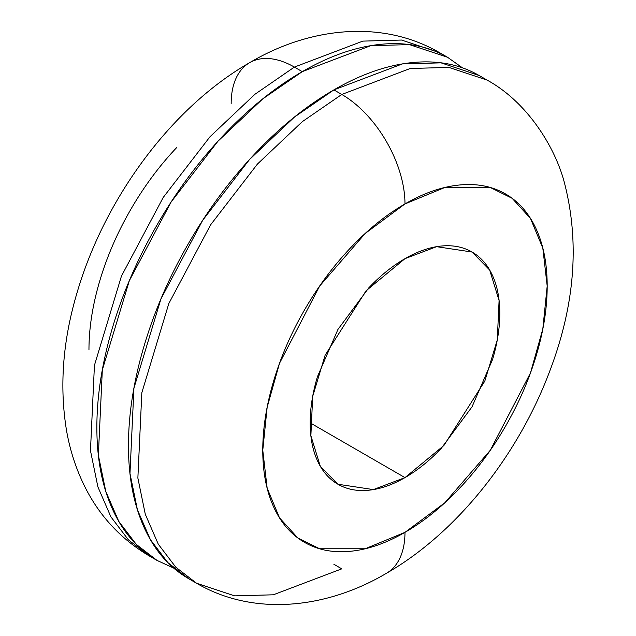 <?xml version="1.0" encoding="UTF-8"?>
<svg xmlns="http://www.w3.org/2000/svg" width="636" height="636" viewBox="0 0 636 636"><rect width="100%" height="100%" fill="white"/><g stroke="black" fill="none" stroke-linecap="round" stroke-linejoin="round"><path stroke-width="0.95" d="M173.604 568.02L157.028 560.419L149.126 555.856L128.393 539.837L110.887 516.837L97.888 486.89L90.471 450.67L94.43 365.366L121.42 276.167L163.206 197.47L210.047 136.684L254.917 94.287L294.381 67.082A89.382 51.603 -120 0 0 249.686 62.654A89.382 51.603 60 0 1 294.381 67.082L254.917 94.287L210.047 136.684L163.206 197.47L121.42 276.167L94.43 365.366L90.471 450.67L97.888 486.89L110.887 516.837L128.393 539.837L149.126 555.856C119.759 538.366 97.753 514.134 83.109 483.161C75.175 466.339 69.61 448.563 66.414 429.825C59.379 386.155 62.837 340.745 76.789 293.609C104.169 199.148 170.901 107.802 249.686 62.654C308.373 27.793 381.242 18.738 439.627 52.693L401.539 40.044L362.846 41.117L294.381 67.082L302.275 71.645L294.381 67.082L362.846 41.117L401.539 40.044L439.627 52.693L447.529 57.256L462.483 67.845M173.676 568.075L157.028 560.419L136.295 544.4L118.789 521.401L105.791 491.445L98.365 455.233L102.324 369.929L129.323 280.722L171.108 202.025L217.949 141.24L262.811 98.842L302.275 71.645C329.52 55.92 355.723 46.81 380.885 44.313C406.054 41.825 428.267 46.134 447.529 57.256L462.396 67.814M333.876 564.275L341.778 568.838L273.305 594.803L234.62 595.868L196.532 583.228L175.798 567.209L158.292 544.209L145.294 514.254L137.869 478.041L141.828 392.73L168.826 303.531L210.611 224.834L257.445 164.048L302.315 121.651L341.778 94.454L333.876 89.891L294.42 117.088L249.55 159.485L202.709 220.271L160.924 298.968L133.934 388.175L129.975 473.478L137.392 509.69L150.39 539.646L167.896 562.645L188.63 578.665C169.367 567.543 154.524 550.458 144.102 527.419C133.679 504.38 128.464 477.127 128.464 445.677C128.464 414.227 133.679 380.956 144.102 345.881C154.524 310.805 169.367 276.58 188.63 243.222C207.893 209.856 230.105 179.893 255.275 153.332C280.436 126.763 306.639 105.616 333.876 89.891L341.778 94.454L302.315 121.651L257.445 164.048L210.611 224.834L168.826 303.531L141.828 392.73L137.869 478.041L145.294 514.254L158.292 544.209L175.798 567.209L196.532 583.228L188.63 578.665M404.981 532.348L365.167 548.765L319.662 548.765L297.839 537.969L279.506 517.855L267.152 488.13L262.771 450.24L267.152 407.294L279.506 363.307L319.662 286.025L365.167 233.484L404.981 203.925A89.382 51.603 -120 0 0 341.778 94.454A89.382 51.603 60 0 1 404.981 203.925C423.846 193.034 441.98 186.73 459.407 185.004C476.825 183.279 492.208 186.261 505.541 193.964C518.881 201.66 529.152 213.489 536.371 229.437C543.589 245.393 547.191 264.258 547.191 286.033C547.191 307.808 543.589 330.839 536.371 355.119C529.152 379.406 518.881 403.097 505.541 426.192C492.208 449.286 476.825 470.036 459.407 488.424C441.98 506.82 423.846 521.456 404.981 532.348C386.124 543.231 367.99 549.536 350.563 551.269C333.137 552.994 317.762 550.005 304.429 542.309C291.089 534.606 280.818 522.784 273.599 506.828C266.381 490.881 262.771 472.015 262.771 450.24C262.771 428.465 266.381 405.434 273.599 381.147C280.818 356.86 291.089 333.177 304.429 310.074C317.762 286.979 333.137 266.238 350.563 247.841C367.99 229.453 386.124 214.809 404.981 203.925L444.803 187.501L490.308 187.501L512.131 198.305L530.464 218.41L542.818 248.135L547.191 286.033L542.818 328.979L530.464 372.966L490.308 450.24L444.803 502.79L404.981 532.348A89.382 51.603 60 0 1 386.473 573.267A89.382 51.603 -120 0 0 404.981 532.348M404.981 477.612L310.177 422.868L404.981 477.612L373.38 489.593L337.947 484.25L320.298 466.244L310.877 435.7L312.697 396.331L325.155 355.158L366.066 290.787L404.981 258.661L436.59 246.673L472.023 252.023L489.672 270.03L499.093 300.566L497.273 339.942L484.807 381.107L443.904 445.486L404.981 477.612C417.558 470.354 429.65 460.591 441.265 448.332L472.023 406.841L492.574 359.459C497.384 343.265 499.793 327.914 499.793 313.397C499.793 298.88 497.384 286.303 492.574 275.674C487.764 265.037 480.911 257.151 472.023 252.023C463.135 246.887 452.88 244.9 441.265 246.045C429.65 247.197 417.558 251.403 404.981 258.661C392.412 265.92 380.32 275.682 368.705 287.941L337.947 329.432L317.396 376.814C312.586 393 310.177 408.352 310.177 422.868C310.177 437.385 312.586 449.962 317.396 460.599C322.206 471.236 329.058 479.115 337.947 484.25C346.835 489.378 357.09 491.374 368.705 490.221C380.32 489.068 392.412 484.87 404.981 477.612M176.752 147.496C159.326 165.885 143.951 186.634 130.611 209.729C117.278 232.824 107.007 256.515 99.788 280.802C92.57 305.081 88.961 328.112 88.961 349.887M196.532 583.228C253.748 616.729 326.626 608.724 386.473 573.267C457.34 532.563 518.475 454.796 549.949 370.581C574.777 305.232 579.706 243.039 564.736 183.995C555.753 147.95 527.49 102.086 487.025 80.064L448.937 67.416L410.252 68.481L341.778 94.454L410.252 68.481L448.937 67.416L487.025 80.064L479.131 75.501L441.042 62.853L402.35 63.926L333.876 89.891C361.121 74.166 387.324 65.055 412.486 62.559C437.655 60.07 459.868 64.379 479.131 75.501M157.028 560.419C137.766 549.297 122.923 532.213 112.5 509.174C102.078 486.135 96.863 458.882 96.863 427.432C96.863 395.982 102.078 362.711 112.5 327.635C122.923 292.56 137.766 258.335 157.028 224.977C176.291 191.611 198.504 161.647 223.665 135.086C248.835 108.518 275.038 87.371 302.275 71.645L370.748 45.681L409.433 44.607L447.529 57.256M231.17 103.573A89.382 51.603 60 0 1 249.686 62.654"/></g></svg>

